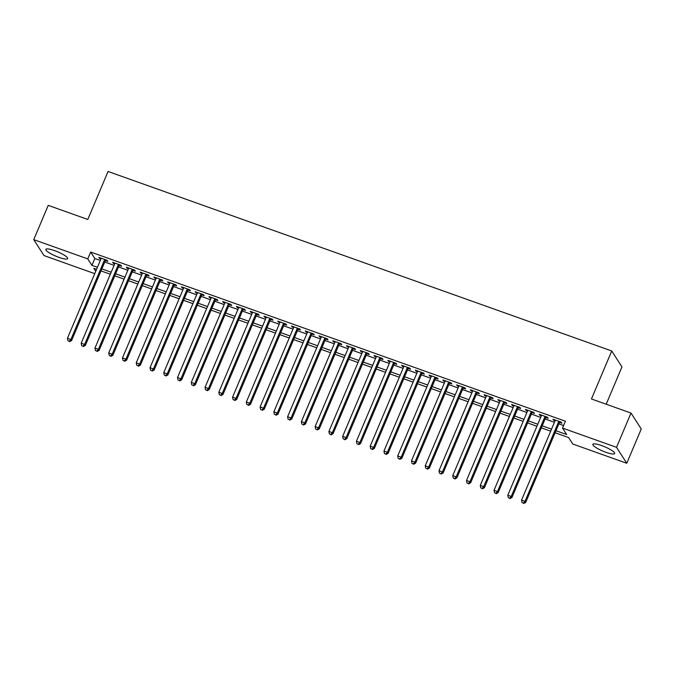 <?xml version="1.0" encoding="UTF-8"?>
<svg xmlns="http://www.w3.org/2000/svg" width="675" height="675" viewBox="0 0 675 675"><rect width="100%" height="100%" fill="white"/><g stroke="black" fill="none" stroke-linecap="round" stroke-linejoin="round"><path stroke-width="1.01" d="M54.599 250.628A11.846 2.346 22.9 0 1 67.669 258.593A11.846 2.346 22.9 0 1 58.919 257.344A11.846 2.346 22.9 0 1 45.849 249.37A11.846 2.346 22.9 0 1 54.599 250.628M601.602 445.568A11.846 2.346 22.9 0 1 614.672 453.532A11.846 2.346 22.9 0 1 605.922 452.284A11.846 2.346 22.9 0 1 592.852 444.319A11.846 2.346 22.9 0 1 601.602 445.568M606.201 404.215L621.953 366.905L611.719 350.975L108.059 171.475L87.792 219.468L48.229 205.36L33.75 239.642L87.758 258.888L91.91 265.351L97.428 267.308M611.719 350.975L591.452 398.959L631.007 413.058L641.25 428.988L626.771 463.269L572.763 444.015L568.612 437.56L555.128 432.751M94.745 273.662L43.993 255.572L33.75 239.642M105.401 260.525L107.806 261.385L107.114 260.305L98.854 257.361L99.546 258.441L100.963 258.938M119.154 265.427L121.568 266.288L120.876 265.207L112.615 262.271L113.307 263.343L114.725 263.849M132.916 270.329L135.329 271.19L134.637 270.11L126.377 267.173L127.069 268.245L128.486 268.751M146.678 275.24L149.091 276.092L148.399 275.02L140.138 272.076L140.83 273.156L142.239 273.653M160.439 280.142L162.852 281.002L162.16 279.923L153.9 276.978L154.592 278.058L156.001 278.556M174.201 285.044L176.614 285.905L175.922 284.825L167.662 281.88L168.353 282.96L169.762 283.466M187.962 289.946L190.375 290.807L189.683 289.727L181.423 286.791L182.115 287.862L183.524 288.368M201.724 294.857L204.137 295.709L203.445 294.637L195.185 291.693L195.877 292.773L197.286 293.271M215.485 299.759L217.89 300.62L217.198 299.54L208.946 296.595L209.638 297.675L211.047 298.173M229.247 304.661L231.652 305.522L230.96 304.442L222.708 301.497L223.4 302.577L224.809 303.083M243.008 309.563L245.413 310.424L244.721 309.344L236.469 306.408L237.161 307.479L238.57 307.986M256.77 314.474L259.175 315.326L258.483 314.255L250.231 311.31L250.923 312.382L252.332 312.888M270.532 319.376L272.936 320.228L272.244 319.157L263.993 316.212L264.684 317.292L266.093 317.79M284.293 324.278L286.698 325.139L286.006 324.059L277.754 321.114L278.446 322.194L279.855 322.701M298.055 329.181L300.459 330.041L299.767 328.961L291.516 326.025L292.207 327.097L293.617 327.603M311.816 334.083L314.221 334.943L313.529 333.872L305.277 330.927L305.969 331.999L307.378 332.505M325.578 338.993L327.983 339.846L327.291 338.774L319.03 335.829L319.722 336.909L321.14 337.407M339.339 343.896L341.744 344.756L341.052 343.676L332.792 340.732L333.484 341.812L334.901 342.318M353.101 348.798L355.506 349.658L354.814 348.578L346.553 345.642L347.245 346.714L348.663 347.22M366.854 353.7L369.267 354.561L368.575 353.489L360.315 350.544L361.007 351.616L362.424 352.122M380.616 358.611L383.029 359.463L382.337 358.391L374.077 355.447L374.768 356.527L376.186 357.024M394.377 363.513L396.79 364.373L396.098 363.293L387.838 360.349L388.53 361.429L389.939 361.927M408.139 368.415L410.552 369.276L409.86 368.196L401.6 365.259L402.292 366.331L403.701 366.837M421.9 373.317L424.313 374.178L423.622 373.098L415.361 370.162L416.053 371.233L417.462 371.739M435.662 378.228L438.075 379.08L437.383 378.008L429.123 375.064L429.815 376.144L431.224 376.642M449.423 383.13L451.837 383.991L451.145 382.911L442.884 379.966L443.576 381.046L444.985 381.544M463.185 388.032L465.59 388.893L464.898 387.813L456.646 384.868L457.338 385.948L458.747 386.454M476.947 392.934L479.351 393.795L478.659 392.715L470.407 389.779L471.099 390.85L472.508 391.357M490.708 397.845L493.113 398.697L492.421 397.626L484.169 394.681L484.861 395.761L486.27 396.259M504.47 402.747L506.874 403.599L506.182 402.528L497.931 399.583L498.623 400.663L500.032 401.161M518.231 407.649L520.636 408.51L519.944 407.43L511.692 404.485L512.384 405.565L513.793 406.072M531.993 412.552L534.398 413.412L533.706 412.332L525.454 409.396L526.146 410.468L527.555 410.974M545.754 417.454L548.159 418.314L547.467 417.243L539.215 414.298L539.907 415.37L541.316 415.876M555.981 430.734L566.671 434.54L562.52 428.085L565.414 421.225L90.661 252.037L94.812 258.491L100.322 260.457M104.76 262.035L114.083 265.359M118.522 266.946L127.845 270.27M132.283 271.848L141.607 275.172M146.045 276.75L155.368 280.074M159.798 281.652L169.13 284.977M173.559 286.563L182.883 289.879M187.321 291.465L196.644 294.789M201.082 296.367L210.406 299.692M214.844 301.269L224.168 304.594M228.606 306.18L237.929 309.496M242.367 311.082L251.691 314.407M256.129 315.984L265.452 319.309M269.89 320.887L279.214 324.211M283.652 325.797L292.975 329.113M297.413 330.699L306.737 334.024M311.175 335.602L320.498 338.926M324.937 340.504L334.26 343.828M338.698 345.406L348.022 348.73M352.46 350.317L361.783 353.641M366.221 355.219L375.545 358.543M379.983 360.121L389.306 363.445M393.736 365.023L403.068 368.348M407.498 369.934L416.829 373.25M421.259 374.836L430.582 378.16M435.021 379.738L444.344 383.062M448.782 384.64L458.106 387.965M462.544 389.551L471.867 392.867M476.305 394.453L485.629 397.777M490.067 399.355L499.39 402.68M503.828 404.257L513.152 407.582M517.59 409.168L526.913 412.484M531.352 414.07L540.675 417.395M545.113 418.973L554.437 422.297M558.875 423.875L563.591 425.554M559.516 422.364L561.921 423.217L561.229 422.145L552.977 419.2L553.669 420.28L555.078 420.778M631.007 413.058L616.528 447.331L626.771 463.269M90.661 252.037L87.758 258.888M562.52 428.085L616.528 447.331M101.858 268.895L111.189 272.219M115.619 273.797L124.951 277.121M129.381 278.699L138.704 282.023M143.142 283.61L152.466 286.926M156.904 288.512L166.227 291.836M170.665 293.414L179.989 296.738M184.427 298.316L193.75 301.641M198.188 303.227L207.512 306.543M211.95 308.129L221.273 311.453M225.712 313.031L235.035 316.356M239.473 317.933L248.797 321.258M253.235 322.844L262.558 326.16M266.996 327.746L276.32 331.071M280.758 332.648L290.081 335.973M294.519 337.551L303.843 340.875M308.281 342.453L317.604 345.777M322.043 347.363L331.366 350.688M335.804 352.266L345.127 355.59M349.557 357.168L358.889 360.492M363.319 362.07L372.651 365.394M377.08 366.981L386.404 370.297M390.842 371.883L400.165 375.207M404.603 376.785L413.927 380.109M418.365 381.687L427.688 385.012M432.127 386.598L441.45 389.914M445.888 391.5L455.212 394.824M459.65 396.402L468.973 399.727M473.411 401.304L482.735 404.629M487.173 406.215L496.496 409.531M500.934 411.117L510.258 414.442M514.696 416.019L524.019 419.344M528.458 420.922L537.781 424.246M542.219 425.824L551.542 429.148M96.576 269.333L93.85 268.363L95.74 271.299M550.69 431.173L541.367 427.849M536.929 426.262L527.605 422.947M523.167 421.36L513.844 418.036M509.406 416.458L500.082 413.134M495.644 411.556L486.321 408.232M481.882 406.654L472.559 403.329M468.121 401.743L458.798 398.419M454.359 396.841L445.036 393.517M440.598 391.939L431.274 388.614M426.836 387.037L417.513 383.712M413.075 382.126L403.751 378.81M399.313 377.224L389.99 373.899M385.552 372.322L376.228 368.997M371.79 367.419L362.467 364.095M358.028 362.509L348.705 359.193M344.275 357.607L334.943 354.282M330.514 352.704L321.182 349.38M316.752 347.802L307.429 344.478M302.991 342.892L293.667 339.576M289.229 337.989L279.906 334.665M275.468 333.087L266.144 329.763M261.706 328.185L252.382 324.861M247.944 323.274L238.621 319.958M234.183 318.372L224.859 315.048M220.421 313.47L211.098 310.146M206.66 308.568L197.336 305.243M192.898 303.666L183.575 300.341M179.137 298.755L169.813 295.431M165.375 293.853L156.052 290.528M151.613 288.951L142.29 285.626M137.852 284.048L128.528 280.724M124.09 279.138L114.767 275.822M110.329 274.236L101.005 270.911M94.812 258.491L91.91 265.351M553.972 419.555L553.669 420.28M540.211 414.652L539.907 415.37M526.449 409.75L526.146 410.468M512.688 404.84L512.384 405.565M498.926 399.938L498.623 400.663M485.165 395.035L484.861 395.761M471.403 390.133L471.099 390.85M457.642 385.231L457.338 385.948M443.88 380.32L443.576 381.046M430.118 375.418L429.815 376.144M416.357 370.516L416.053 371.233M402.595 365.614L402.292 366.331M388.834 360.703L388.53 361.429M375.072 355.801L374.768 356.527M361.311 350.899L361.007 351.616M347.549 345.997L347.245 346.714M333.796 341.086L333.484 341.812M320.034 336.184L319.722 336.909M306.273 331.282L305.969 331.999M292.511 326.379L292.207 327.097M278.75 321.469L278.446 322.194M264.988 316.567L264.684 317.292M251.227 311.664L250.923 312.382M237.465 306.762L237.161 307.479M223.703 301.86L223.4 302.577M209.942 296.949L209.638 297.675M196.18 292.047L195.877 292.773M182.419 287.145L182.115 287.862M168.657 282.243L168.353 282.96M154.896 277.332L154.592 278.058M141.134 272.43L140.83 273.156M127.373 267.528L127.069 268.245M113.611 262.626L113.307 263.343M99.849 257.715L99.546 258.441M558.824 421.284L524.998 501.356L521.556 500.124L555.382 420.061M559.82 421.639L525.69 502.428L524.998 501.356L523.42 503.094L522.045 502.605L523.42 503.094M523.699 503.525L525.69 502.428M521.556 500.124L522.045 502.605M545.062 416.382L511.237 496.454L507.794 495.222L541.62 415.159M546.058 416.737L511.928 497.526L511.237 496.454L509.659 498.184L508.283 497.694L509.659 498.184M509.937 498.614L511.928 497.526M507.794 495.222L508.283 497.694M531.301 411.48L497.475 491.543L494.032 490.32L527.858 410.248M532.297 411.834L498.167 492.623L497.475 491.543L495.897 493.282L494.522 492.792L495.897 493.282M496.176 493.712L498.167 492.623M494.032 490.32L494.522 492.792M517.539 406.569L483.713 486.641L480.279 485.418L514.097 405.346M518.535 406.932L484.405 487.721L483.713 486.641L482.136 488.379L480.76 487.89L482.136 488.379M482.414 488.81L484.405 487.721M480.279 485.418L480.76 487.89M503.778 401.667L469.952 481.739L466.518 480.507L500.335 400.444M504.773 402.022L470.644 482.811L469.952 481.739L468.374 483.477L466.999 482.988L468.374 483.477M468.653 483.907L470.644 482.811M466.518 480.507L466.999 482.988M490.016 396.765L456.19 476.837L452.756 475.605L486.574 395.542M491.012 397.119L456.882 477.908L456.19 476.837L454.612 478.567L453.237 478.077L454.612 478.567M454.891 479.005L456.882 477.908M452.756 475.605L453.237 478.077M476.255 391.863L442.429 471.926L438.995 470.703L472.812 390.631M477.25 392.217L443.121 473.006L442.429 471.926L440.851 473.664L439.476 473.175L440.851 473.664M441.129 474.095L443.121 473.006M438.995 470.703L439.476 473.175M462.493 386.952L428.676 467.024L425.233 465.801L459.051 385.729M463.489 387.315L429.359 468.104L428.676 467.024L427.098 468.762L425.714 468.273L427.098 468.762M427.368 469.193L429.359 468.104M425.233 465.801L425.714 468.273M448.732 382.05L414.914 462.122L411.472 460.898L445.289 380.827M449.727 382.404L415.606 463.193L414.914 462.122L413.336 463.86L411.961 463.371L413.336 463.86M413.606 464.29L415.606 463.193M411.472 460.898L411.961 463.371M434.97 377.148L401.152 457.22L397.71 455.988L431.527 375.924M435.966 377.502L401.844 458.291L401.152 457.22L399.575 458.958L398.199 458.46L399.575 458.958M399.845 459.388L401.844 458.291M397.71 455.988L398.199 458.46M421.208 372.246L387.391 452.309L383.948 451.086L417.766 371.014M422.204 372.6L388.083 453.389L387.391 452.309L385.813 454.047L384.438 453.558L385.813 454.047M386.092 454.477L388.083 453.389M383.948 451.086L384.438 453.558M407.447 367.343L373.629 447.407L370.187 446.183L404.013 366.112M408.442 367.698L374.321 448.487L373.629 447.407L372.052 449.145L370.676 448.656L372.052 449.145M372.33 449.575L374.321 448.487M370.187 446.183L370.676 448.656M393.685 362.433L359.868 442.505L356.425 441.281L390.251 361.209M394.681 362.787L360.56 443.576L359.868 442.505L358.29 444.243L356.915 443.753L358.29 444.243M358.568 444.673L360.56 443.576M356.425 441.281L356.915 443.753M379.924 357.531L346.106 437.602L342.664 436.371L376.49 356.307M380.928 357.885L346.798 438.674L346.106 437.602L344.528 439.341L343.153 438.843L344.528 439.341M344.807 439.771L346.798 438.674M342.664 436.371L343.153 438.843M366.162 352.628L332.345 432.692L328.902 431.468L362.728 351.405M367.166 352.983L333.037 433.772L332.345 432.692L330.767 434.43L329.392 433.941L330.767 434.43M331.045 434.86L333.037 433.772M328.902 431.468L329.392 433.941M352.409 347.726L318.583 427.79L315.141 426.566L348.967 346.494M353.405 348.081L319.275 428.87L318.583 427.79L317.005 429.528L315.63 429.038L317.005 429.528M317.284 429.958L319.275 428.87M315.141 426.566L315.63 429.038M338.648 342.816L304.822 422.887L301.379 421.664L335.205 341.592M339.643 343.17L305.513 423.968L304.822 422.887L303.244 424.626L301.868 424.136L303.244 424.626M303.522 425.056L305.513 423.968M301.379 421.664L301.868 424.136M324.886 337.913L291.06 417.985L287.618 416.753L321.443 336.69M325.882 338.268L291.752 419.057L291.06 417.985L289.482 419.723L288.107 419.234L289.482 419.723M289.761 420.154L291.752 419.057M287.618 416.753L288.107 419.234M311.124 333.011L277.298 413.075L273.856 411.851L307.682 331.788M312.12 333.366L277.99 414.155L277.298 413.075L275.721 414.813L274.345 414.323L275.721 414.813M275.999 415.243L277.99 414.155M273.856 411.851L274.345 414.323M297.363 328.109L263.537 408.173L260.094 406.949L293.92 326.877M298.358 328.463L264.229 409.252L263.537 408.173L261.959 409.911L260.584 409.421L261.959 409.911M262.238 410.341L264.229 409.252M260.094 406.949L260.584 409.421M283.601 323.198L249.775 403.27L246.333 402.047L280.159 321.975M284.597 323.553L250.467 404.35L249.775 403.27L248.198 405.008L246.822 404.519L248.198 405.008M248.476 405.439L250.467 404.35M246.333 402.047L246.822 404.519M269.84 318.296L236.014 398.368L232.58 397.136L266.397 317.073M270.835 318.651L236.706 399.44L236.014 398.368L234.436 400.106L233.061 399.617L234.436 400.106M234.714 400.537L236.706 399.44M232.58 397.136L233.061 399.617M256.078 313.394L222.252 393.466L218.818 392.234L252.636 312.171M257.074 313.748L222.944 394.538L222.252 393.466L220.674 395.196L219.299 394.706L220.674 395.196M220.953 395.626L222.944 394.538M218.818 392.234L219.299 394.706M242.317 308.492L208.491 388.555L205.057 387.332L238.874 307.26M243.312 308.846L209.182 389.635L208.491 388.555L206.913 390.293L205.537 389.804L206.913 390.293M207.191 390.724L209.182 389.635M205.057 387.332L205.537 389.804M228.555 303.581L194.729 383.653L191.295 382.43L225.113 302.358M229.551 303.944L195.421 384.733L194.729 383.653L193.151 385.391L191.776 384.902L193.151 385.391M193.43 385.822L195.421 384.733M191.295 382.43L191.776 384.902M214.793 298.679L180.976 378.751L177.533 377.519L211.351 297.456M215.789 299.033L181.668 379.823L180.976 378.751L179.398 380.489L178.014 380L179.398 380.489M179.668 380.919L181.668 379.823M177.533 377.519L178.014 380M201.032 293.777L167.214 373.849L163.772 372.617L197.589 292.553M202.028 294.131L167.906 374.92L167.214 373.849L165.637 375.578L164.261 375.089L165.637 375.578M165.907 376.017L167.906 374.92M163.772 372.617L164.261 375.089M187.27 288.875L153.453 368.938L150.01 367.715L183.828 287.643M188.266 289.229L154.145 370.018L153.453 368.938L151.875 370.676L150.5 370.187L151.875 370.676M152.145 371.107L154.145 370.018M150.01 367.715L150.5 370.187M173.509 283.964L139.691 364.036L136.249 362.812L170.075 282.741M174.504 284.327L140.383 365.116L139.691 364.036L138.113 365.774L136.738 365.285L138.113 365.774M138.392 366.204L140.383 365.116M136.249 362.812L136.738 365.285M159.747 279.062L125.93 359.134L122.487 357.91L156.313 277.838M160.743 279.416L126.622 360.205L125.93 359.134L124.352 360.872L122.977 360.382L124.352 360.872M124.63 361.302L126.622 360.205M122.487 357.91L122.977 360.382M145.986 274.16L112.168 354.232L108.726 353L142.552 272.936M146.981 274.514L112.86 355.303L112.168 354.232L110.59 355.97L109.215 355.472L110.59 355.97M110.869 356.4L112.86 355.303M108.726 353L109.215 355.472M132.224 269.257L98.407 349.321L94.964 348.098L128.79 268.026M133.228 269.612L99.098 350.401L98.407 349.321L96.829 351.059L95.453 350.57L96.829 351.059M97.107 351.489L99.098 350.401M94.964 348.098L95.453 350.57M118.463 264.355L84.645 344.419L81.203 343.195L115.028 263.123M119.467 264.71L85.337 345.499L84.645 344.419L83.067 346.157L81.692 345.668L83.067 346.157M83.346 346.587L85.337 345.499M81.203 343.195L81.692 345.668M104.709 259.445L70.883 339.517L67.441 338.293L101.267 258.221M105.705 259.799L71.575 340.588L70.883 339.517L69.306 341.255L67.93 340.765L69.306 341.255M69.584 341.685L71.575 340.588M67.441 338.293L67.93 340.765"/></g></svg>
